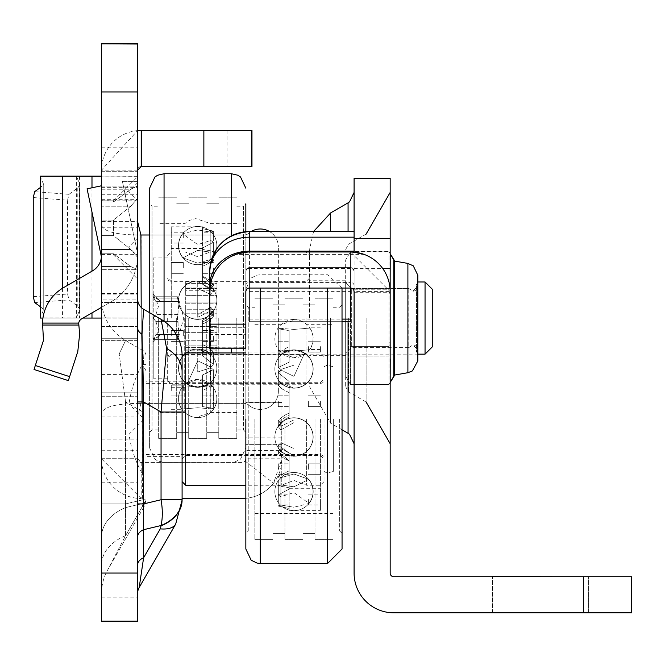 <?xml version="1.0" encoding="UTF-8"?>
<svg xmlns="http://www.w3.org/2000/svg" width="665" height="665" viewBox="0 0 665 665"><rect width="100%" height="100%" fill="white"/><g stroke="black" fill="none" stroke-linecap="round" stroke-linejoin="round"><path stroke-width="0.5" stroke-dasharray="3.33 2.49" d="M130.756 206.217L113.54 220.09L113.54 235.626L130.756 249.5L137.589 257.297L137.589 198.419L130.756 206.217L137.589 198.419L137.589 186.067L137.589 269.657L137.589 257.297L130.756 249.5L113.54 235.626L113.54 220.09L130.756 206.217L101.512 206.217L101.512 220.09L113.54 220.09L101.512 220.09L101.512 269.657L101.512 186.067L101.512 206.217L130.756 206.217M137.589 593.504L137.589 565.15L137.589 593.504A12.028 12.028 0 0 1 139.193 587.503L175.685 524.078A42.095 17.581 -150.1 0 1 160.248 528.858L161.046 525.865A42.095 29.767 0 0 0 182.094 500.08L182.094 355.767A42.095 42.095 0 0 0 161.046 319.316L166.624 348.418L161.046 412.017L161.046 499.748L143.607 503.92L143.607 401.951L142.011 334.212L143.607 309.242A12.028 12.028 0 0 1 137.589 298.826L137.589 327.621L137.589 298.826M146.009 412.017L143.008 412.017L143.798 368.186L143.008 412.017L146.009 412.017L146.009 371.477L146.009 500.08A6.01 4.256 0 0 1 143.008 503.762A6.01 4.256 -0 0 0 146.009 500.08L146.009 412.017M146.009 355.767A6.01 6.01 0 0 0 143.008 350.563L125.56 340.497L119.193 353.971L125.56 340.497A48.113 48.113 0 0 1 101.512 298.826L101.512 327.621L101.512 298.826A48.113 48.113 0 0 0 125.56 340.497L143.008 350.563L143.798 368.186L143.008 350.563A6.01 6.01 0 0 1 146.009 355.767L146.009 371.477L146.009 355.767M182.094 456.389L182.094 381.818L182.094 456.389L146.009 456.389L146.009 381.818L146.009 456.389M182.094 381.818L146.009 381.818M125.56 401.951L119.193 353.971L125.56 401.951L101.512 401.951L125.56 401.951L125.56 507.603L125.56 503.92L101.512 503.92L101.512 401.951L101.512 537.062L101.512 503.92L125.56 503.92L143.008 499.748A6.01 2.943 76.6 0 1 143.008 503.43A6.01 2.943 76.6 0 0 143.008 499.748L143.008 412.017L125.56 401.951L143.008 412.017L143.008 499.748L125.56 503.92L125.56 401.951M101.512 327.621L101.512 401.951L101.512 327.621M137.589 247.114L137.589 238.087L137.589 247.114M137.589 191.786L137.589 200.805L137.589 191.786M130.756 189.226L137.589 186.067L137.589 176.74L137.589 186.067L130.756 189.226L113.54 201.936L113.54 200.797L113.54 201.936L130.756 189.226L101.512 189.226L101.512 201.936L101.512 189.226L130.756 189.226M137.589 260.331L137.589 293.415L137.589 260.331M101.512 260.331L101.512 293.415L101.512 260.331M137.589 176.316L101.512 176.15L137.589 176.15L137.589 299.932L101.512 299.932L101.512 317.912L137.589 318.07L101.512 317.912M101.512 299.932L101.512 294.08L137.589 294.08M137.589 200.14L101.512 200.14L101.512 294.08M101.512 200.14L101.512 194.288L137.589 194.288M101.512 176.316L101.512 194.288M101.512 318.07L137.589 318.07L137.589 176.15L101.512 176.15L101.512 318.07L76.375 318.07L79.858 309.458L77.797 306.349L69.01 299.89L67.564 294.013L33.25 296.673M138.037 403.389L244.404 403.389A6.01 6.01 0 0 1 248.386 404.894A18.038 18.038 0 0 0 278.361 391.361A18.038 18.038 0 0 1 248.386 404.894A6.01 6.01 0 0 0 244.404 403.389L138.037 403.389C111.471 403.78 99.293 408.302 101.512 416.972L101.512 221.428C99.285 230.09 111.454 234.612 138.037 235.003L140.914 235.003L138.037 235.003M140.914 403.389L137.589 416.972L101.512 416.972L101.512 621.16M101.512 44.023L137.589 43.84L101.512 43.84L101.512 221.428L137.589 221.428L137.589 621.16M101.512 302.434L101.512 374.594L101.512 254.321L101.512 302.434L137.589 302.434L137.589 374.594L137.589 254.321L137.589 302.434L101.512 302.434M101.512 255.252L101.512 185.768L101.512 255.252A18.038 18.038 0 0 1 101.429 256.923A18.038 18.038 0 0 0 101.512 255.252A18.038 18.038 0 0 1 92.51 270.863L63.524 287.662A42.095 42.095 0 0 0 42.535 323.09L43.483 340.38L34.031 369.466L68.345 380.613L77.797 351.527L79.625 334.121L78.694 323.09L42.535 323.09M101.512 307.355L110.598 302.093A54.123 54.123 0 0 0 137.589 255.252L137.589 338.726L137.589 255.252A54.123 54.123 0 0 1 110.598 302.093L101.512 307.355L101.512 338.726L137.589 338.726L137.589 392.175L137.589 338.726L101.512 338.726L101.512 340.663L101.512 307.355L81.604 318.884A6.01 6.01 0 0 0 78.694 323.09M101.512 392.175L101.512 340.663L101.512 396.249L101.512 392.175L137.589 392.175L137.589 396.249L137.589 392.175L101.512 392.175M101.512 565.15L101.512 593.504L101.512 565.15A48.113 34.023 0 0 1 125.56 535.691L107.921 569.514L144.413 506.082L107.921 569.514L125.56 535.691A48.113 34.023 0 0 0 101.512 565.15M137.589 565.15L137.589 401.951L137.589 565.15A12.028 8.504 0 0 1 143.607 557.785L143.607 503.92L137.589 503.92M142.011 334.212A12.028 8.504 180 0 1 137.589 327.621L137.589 401.951L143.607 401.951L161.046 412.017L182.094 412.017L182.094 481.643L182.094 356.565M137.589 299.932L137.589 317.912M137.589 181.37L137.589 253.531L122.385 181.37L137.589 181.37L137.589 253.531L122.385 181.37L137.589 181.37M137.589 269.649L137.589 278.976L137.589 269.649L130.756 266.499L113.54 253.781L113.54 254.919L113.54 253.781L130.756 266.499L137.589 269.649L101.512 269.657L137.589 269.657M137.589 44.023L137.589 221.428M278.361 391.361L278.361 247.031L278.361 391.361M141.196 307.421L141.196 403.389L141.196 235.003L244.404 235.003A6.01 6.01 0 0 0 248.386 233.498A18.038 18.038 0 0 1 251.079 231.536M269.549 231.536A18.038 18.038 0 0 1 278.361 247.031A18.038 18.038 0 0 0 248.386 233.498A6.01 6.01 0 0 1 244.404 235.003L149.617 235.003M281.927 450.371L281.927 402.259L281.927 450.371L245.842 450.371L245.842 458.792L245.842 402.259L281.927 402.259L245.842 402.259L245.842 450.371M281.927 444.353L245.842 444.353L281.927 444.353M245.842 458.792A3.608 3.608 0 0 1 242.235 462.399L141.196 462.399L242.235 462.399A3.608 3.608 0 0 0 245.077 461.011L245.842 458.792L281.927 458.792A39.692 39.692 0 0 1 245.842 498.318M182.094 498.484L242.235 498.484A39.692 39.692 0 0 0 273.531 483.197L281.927 458.792M141.196 498.484L101.512 458.792A39.692 39.692 0 0 0 141.196 498.484L141.196 462.399L137.589 458.792A3.608 3.608 0 0 0 141.196 462.399M251.877 130.44L251.877 166.524L251.969 130.44L141.196 130.44A39.692 39.692 0 0 0 101.512 170.132L137.589 130.606M251.877 166.524L141.196 166.524A3.608 3.608 0 0 0 137.589 170.132L101.512 170.132M101.512 458.717L137.589 458.717L101.512 458.717M101.512 458.792L137.589 458.792M101.512 171.262L137.589 171.262L101.512 171.262M101.512 201.936L113.54 201.936L101.512 201.936M101.512 235.626L113.54 235.626L101.512 235.626M101.512 253.781L113.54 253.781L101.512 253.781M245.077 461.011L273.531 483.197M101.512 396.249L137.589 396.249L101.512 396.249M101.429 256.923L87.073 188.81L101.512 185.768M101.512 176.15L40.257 176.15M42.959 318.07L83.009 318.07M40.257 318.07L76.375 318.07L76.375 176.15L79.625 183.715L79.625 310.505M40.249 306.64L43.74 309.607L40.482 317.022L40.482 177.198L43.74 184.612L40.249 187.588M43.74 184.612L43.74 309.607L43.74 184.612M33.25 197.547L67.564 200.207L67.564 294.013M67.564 200.207L69.01 194.33L77.797 187.871L79.858 184.762L79.625 183.715M144.413 506.082A6.01 2.51 -150.1 0 1 142.202 506.763A6.01 2.51 -150.1 0 0 144.413 506.082L146.009 500.08L144.413 506.082M101.512 537.062A48.113 34.023 0 0 1 125.56 507.603A48.113 34.023 -0 0 0 101.512 537.062M101.512 593.504A48.113 48.113 0 0 1 107.921 569.514A48.113 48.113 0 0 0 101.512 593.504M139.193 587.503L143.607 557.785L160.248 528.858M137.589 537.062A12.028 8.504 0 0 1 143.607 529.697L161.046 525.525A42.095 20.607 76.6 0 0 161.046 499.748L182.094 499.748A42.095 29.767 180 0 1 161.046 525.525M161.046 319.316L143.607 309.242M306.623 419.1L306.623 485.259L306.623 419.1M324.021 419.1L324.021 481.643L324.021 419.1M320.414 419.1L320.414 510.363L320.414 419.1M185.701 485.259L185.701 352.949M281.278 419.1L281.278 485.259L281.278 419.1M185.701 419.1L185.701 382.724L185.701 419.1M293.947 319.574A19.094 19.094 0 0 1 313.04 338.668A19.094 19.094 0 0 1 293.947 357.762A19.094 19.094 0 0 1 274.853 338.668A19.094 19.094 0 0 1 293.947 319.574M278.311 401.203L278.311 406.614L278.311 401.203M289.142 401.203L289.142 406.614L289.142 401.203M278.311 469.257L278.311 463.838L278.311 469.257M289.142 469.257L289.142 463.838L289.142 469.257M278.311 499.54L278.311 494.128L278.311 499.54M289.142 499.54L289.142 494.128L289.142 499.54M278.311 346.631L278.311 352.051L278.311 346.631M289.142 346.631L289.142 352.051L289.142 346.631M320.414 401.203L320.414 406.614L320.414 401.203M308.385 401.203L308.385 406.614L308.385 401.203M320.414 469.257L320.414 463.838L320.414 469.257M308.385 469.257L308.385 463.838L308.385 469.257M320.414 499.54L320.414 504.951L320.414 499.54M308.385 499.54L308.385 504.951L308.385 499.54M320.414 346.631L320.414 352.051L320.414 346.631M308.385 346.631L308.385 352.051L308.385 346.631M280.854 355.002L278.311 352.724L278.311 356.257L278.311 352.724L289.142 346.448L289.142 362.201L289.142 330.63L289.142 338.668L289.142 330.63L278.311 328.751L278.311 338.668L278.311 328.751L289.142 330.63L289.142 346.448L278.311 352.724L280.854 355.002L280.854 369.457L278.311 367.496L278.311 356.257L278.311 367.496L289.142 362.201L278.311 367.496L280.854 369.457L293.947 365.176L280.854 369.457L280.854 354.852L283.232 352.974L293.947 349.99L304.67 352.974L293.947 376.382L304.67 352.974L293.947 349.99L283.232 352.974L280.854 355.002M278.311 385.043L278.311 381.644L278.311 385.193L282.642 389.258L289.142 392.683L289.142 387.545L289.142 416.98L289.142 413.223L289.142 414.968L282.168 419.1L289.142 414.968L289.142 392.683L282.642 389.258L278.311 385.043L280.854 382.583L278.311 385.043M280.854 429.923L278.311 426.672L278.311 421.178L278.311 426.672L285.302 419.1L289.142 416.98L285.302 419.1L278.311 426.672L280.854 429.923L280.854 422.898L280.854 426.298L278.311 423.455L278.311 420.77L278.311 423.455L282.168 419.1L278.311 423.455L280.854 426.298L293.947 419.898L280.854 426.298L280.854 429.923L293.947 422.608L293.947 455.508L293.947 422.608L280.854 429.923M278.311 445.326L278.311 452.832L278.311 445.326L289.142 452.981L289.142 460.18L289.142 452.981L278.311 445.326L280.854 442.666L278.311 445.326M280.854 496.697L278.311 494.926L278.311 484.527L278.311 494.926L289.142 489.108L289.142 481.252L289.142 489.108L278.311 494.926L280.854 496.697L280.854 477.719L278.311 476.132L278.311 484.527L278.311 476.132L289.142 470.853L289.142 481.252L289.142 452.981L289.142 470.853L278.311 476.132L280.854 477.719L293.947 474.012L280.854 477.719L280.854 496.697L293.947 492.582L309.109 503.422L293.947 507.229L309.109 503.422L293.947 492.582L280.854 496.697M278.311 485.866L278.311 498.617L278.311 485.866L289.142 487.769L289.142 501.892L289.142 487.769L278.311 485.866L280.854 485.001L278.311 485.866M280.854 505.043L278.311 506.082L278.311 498.617L278.311 506.082L289.142 508.526L289.142 501.892L289.142 510.363L289.142 508.526L278.311 506.082L280.854 505.043L280.854 485.001L293.947 486.788L308.801 479.332L293.947 474.012L308.801 479.332L293.947 486.788L280.854 485.001L280.854 505.043L293.947 507.229L280.854 505.043M280.854 448.675L278.311 451.743L278.311 453.239L278.311 451.743L289.142 460.779L289.142 460.18L289.142 489.108L289.142 460.604L278.311 451.743L280.854 448.675L280.854 451.103L280.854 442.666L293.947 448.592L293.947 419.898L293.947 448.592L280.854 442.666L280.854 451.103L280.854 448.675L293.947 455.508L280.854 448.675M278.311 372.824L278.311 381.644L278.311 372.824L289.142 381.436L289.142 387.545L289.142 381.436L278.311 372.824L280.854 370.039L278.311 372.824M280.854 370.039L280.854 383.057L280.854 382.583L293.947 388.194L293.947 365.176L293.947 388.194L280.854 382.583L280.854 383.057L280.854 370.039L293.947 376.382L280.854 370.039M280.854 328.352L278.311 328.751L280.854 328.352L280.854 350.006L278.311 350.405L278.311 338.668L278.311 350.405L289.142 352.284L289.142 338.668L289.142 362.201L289.142 352.284L278.311 350.405L280.854 350.006L293.947 351.07C314.279 349.383 314.279 349.383 293.947 351.07C314.279 349.383 314.279 349.383 293.947 351.07L280.854 350.006L280.854 328.352L293.947 329.416C314.645 327.687 314.645 327.687 293.947 329.416C314.645 327.687 314.645 327.687 293.947 329.416L280.854 328.352M289.142 416.98L289.142 381.436L289.142 416.98M289.142 487.769L289.142 488.717L289.142 487.769M272.899 419.1L272.899 539.382L272.899 419.1M284.928 419.1L284.928 539.382L284.928 419.1M302.974 419.1L302.974 539.382L302.974 419.1M314.994 419.1L314.994 539.382L314.994 419.1M280.946 419.1L280.946 513.521L280.946 419.1M254.861 419.1L254.861 539.382L254.861 419.1M306.956 419.1L306.956 513.521L306.956 419.1M333.04 419.1L333.04 539.382L333.04 419.1M245.842 533.363L245.842 304.844L245.842 533.363L248.244 530.961L248.244 419.1L248.244 530.961L254.861 530.961M342.059 548.999L342.059 289.209M339.657 419.1L339.657 530.961L339.657 419.1M245.842 291.528L245.842 231.694M248.244 419.1L248.244 307.247L248.244 419.1M146.009 473.829L146.009 364.378L146.009 473.829L142.401 473.829L142.401 364.378L142.401 473.829A110.964 110.964 0 0 1 129.018 434.295L129.018 403.913L143.607 418.501L143.607 419.706L143.607 418.501M146.009 364.378L142.401 364.378A110.964 110.964 0 0 0 129.018 403.913L129.018 434.295L143.607 419.706M333.639 419.1L333.639 471.427L333.639 419.1M354.088 318.07L354.088 443.705L354.088 318.07M309.582 318.07L309.582 249.375L309.582 318.07M345.667 318.07L345.667 386.764L345.667 318.07M390.172 318.07L390.172 192.434L390.172 318.07M540.512 612.748L492.399 612.748L540.512 612.748M492.399 612.806L492.399 576.721L492.399 612.806L588.616 612.806L588.616 576.721L588.616 612.806L492.399 612.806M209.758 348.194L245.834 348.136L245.834 291.611A3.608 3.608 0 0 1 249.441 288.003L350.48 288.003L354.088 291.669A3.608 3.608 180 0 0 350.48 288.061L350.48 267.638A3.608 3.591 -0 0 1 354.088 271.237A3.608 3.608 180 0 0 350.48 267.613L353.007 268.652L354.088 271.229L354.088 291.669L354.088 271.237A3.608 3.608 180 0 0 350.48 267.613L249.441 267.613A3.608 3.608 180 0 0 245.834 271.229L245.834 291.669A3.608 3.608 0 0 1 249.441 288.061L249.441 288.061A3.608 3.608 180 0 0 245.834 291.669L245.834 271.237A3.608 3.608 180 0 1 249.441 267.613L249.441 288.061L249.441 267.613A3.608 3.591 -0 0 0 245.834 271.237L246.915 268.652L249.441 267.613L350.48 267.613L249.441 267.638L350.48 267.613L350.48 268.419L249.441 268.419A3.608 3.126 180 0 0 245.834 271.544M209.758 348.136L209.758 291.611A39.692 39.692 0 0 1 249.441 251.919L350.48 251.919L390.172 291.611L390.172 292.7L390.172 291.611L354.088 291.611L354.088 292.7L354.088 252.143L249.441 251.977L350.48 251.977A39.692 39.692 0 0 1 354.088 252.143L350.48 251.985L364.088 254.379L235.834 254.379L249.441 251.977L235.834 254.379M354.088 178.436L354.088 238.569L390.172 238.569L390.172 573.122M354.088 573.122L354.088 238.569M390.172 178.436L390.172 238.569M342.059 321.685L249.441 321.685L342.059 321.685L249.441 321.685L249.441 288.003L249.441 321.685L350.48 321.685L350.48 288.061A3.608 3.608 0 0 1 354.088 291.669L353.007 289.1L350.48 288.061L249.441 288.061L246.915 289.1L245.834 291.611M209.758 347.803L209.758 327.754L209.758 347.803L245.834 347.803L245.834 327.754L245.834 347.803M209.758 327.754L245.834 327.754L209.758 327.754M209.758 291.669L209.758 291.669A39.692 39.692 0 0 1 249.441 251.977L350.48 251.977L249.441 251.977C225.335 254.329 212.11 267.563 209.758 291.669L209.758 291.611M354.088 251.977L354.088 231.694L249.441 231.694A39.692 39.543 -0 0 0 209.758 271.237L209.758 285.551M249.441 251.927L350.48 251.927L249.441 251.927L350.48 251.927L249.441 251.927L249.441 288.061L350.48 288.061L249.441 288.061L350.48 288.012L350.48 291.619L350.48 251.919L350.48 288.012L249.441 288.012L249.441 291.619L249.441 251.927L350.48 251.927L350.48 288.061L249.441 288.061L350.48 288.003M631.75 612.806L631.75 576.73M354.088 573.055A39.692 39.692 0 0 0 393.78 612.748L631.75 612.748M583.637 612.748L583.637 576.663L631.75 576.663M583.637 576.663L393.78 576.663A3.608 3.608 0 0 1 390.172 573.055M354.088 292.7L390.172 292.7M249.441 231.536L249.441 251.977M185.061 318.07L185.061 384.22L185.061 318.07M167.663 318.07L167.663 380.613L167.663 318.07M171.271 318.07L171.271 226.807L171.271 318.07M305.975 318.07L305.975 384.22L305.975 318.07M210.398 318.07L210.398 384.22L210.398 318.07M197.729 417.595A19.094 19.094 0 0 1 178.636 398.501A19.094 19.094 0 0 0 197.729 417.595A19.094 19.094 0 0 0 216.823 398.501A19.094 19.094 0 0 1 197.729 417.595M216.823 398.501A19.094 19.094 180 0 0 197.729 379.407A19.094 19.094 180 0 0 178.636 398.501A19.094 19.094 0 0 1 197.729 379.407A19.094 19.094 0 0 1 216.823 398.501M213.365 335.966L213.365 341.378L213.365 335.966M202.542 335.966L202.542 341.378L202.542 335.966M213.365 267.92L213.365 273.332L213.365 267.92M202.542 267.92L202.542 273.332L202.542 267.92M213.365 237.638L213.365 232.218L213.365 237.638M202.542 237.638L202.542 232.218L202.542 237.638M213.365 390.538L213.365 395.949L213.365 390.538M202.542 390.538L202.542 395.949L202.542 390.538M171.271 335.966L171.271 330.555L171.271 335.966M183.299 335.966L183.299 330.555L183.299 335.966M171.271 267.92L171.271 262.509L171.271 267.92M183.299 267.92L183.299 262.509L183.299 267.92M171.271 237.638L171.271 232.218L171.271 237.638M183.299 237.638L183.299 232.218L183.299 237.638M171.271 390.538L171.271 385.126L171.271 390.538M183.299 390.538L183.299 385.126L183.299 390.538M210.822 382.167L213.365 384.453L213.365 380.912L213.365 384.453L202.542 390.721L202.542 374.977L202.542 406.539L202.542 398.501L202.542 406.539L213.365 408.418L213.365 398.501L213.365 408.418L202.542 406.539L202.542 390.729L213.365 384.453L210.822 382.167L210.822 367.712L213.365 369.674L213.365 380.912L213.365 369.674L202.542 374.977L213.365 369.674L210.822 367.712L197.729 371.993L210.822 367.712L210.822 382.325L208.444 384.204L197.729 387.18L187.015 384.204L197.729 360.796L187.015 384.204L197.729 387.18L208.444 384.204L210.822 382.167M213.365 352.126L213.365 355.526L213.365 351.985L209.043 347.911L202.542 344.487L202.542 349.632L202.542 344.495L209.043 347.92L213.365 352.134L210.822 354.113L210.822 367.13L213.365 364.345L213.365 355.526L213.365 364.345L202.542 355.733L202.542 349.632L202.542 355.733L213.365 364.345L210.822 367.13L210.822 354.113A19.243 19.243 0 0 0 178.486 368.219A19.243 19.243 0 0 0 187.015 384.204A19.243 19.243 0 0 1 197.729 348.975A19.243 19.243 0 0 1 210.822 354.113L213.365 351.985A25.262 25.262 0 0 0 209.043 347.911A25.262 25.262 0 0 1 213.365 351.985L210.822 354.113L213.365 352.126M210.822 307.247L213.365 310.497L213.365 316L213.365 310.497L206.374 318.07L202.542 320.197L202.542 323.348L202.542 320.197L206.374 318.07L213.365 310.497L210.822 307.247L210.822 314.271L210.822 310.871L213.365 313.722L213.365 316.407L213.365 313.722L209.508 318.07L202.542 322.209L202.542 323.946L202.542 322.201L209.508 318.07L213.365 313.722L210.822 310.871L197.729 317.28L210.822 310.871L210.822 307.247L197.729 314.562L197.729 281.661L197.729 314.562L210.822 307.247M213.365 291.844L213.365 284.337L213.365 291.844L202.542 284.196L202.542 276.989L202.542 284.196L213.365 291.844L210.822 294.512L213.365 291.844M210.822 240.472L213.365 242.243L213.365 252.642L213.365 242.243L202.542 248.062L202.542 255.917L202.542 248.07L213.365 242.243L210.822 240.481L210.822 259.45L213.365 261.037L213.365 252.642L213.365 261.037L202.542 266.324L202.542 255.917L202.542 284.196L202.542 266.324L213.365 261.037L210.822 259.45L197.729 263.157L210.822 259.45L210.822 240.481L197.729 244.587L182.576 233.756L197.729 229.94L182.567 233.748L197.729 244.587L210.822 240.481M213.365 251.304L213.365 238.552L213.365 251.304L202.542 249.4L202.542 235.285L202.542 249.408L213.365 251.304L210.822 252.168L213.365 251.304M210.822 232.135L213.365 231.088L213.365 238.552L213.365 231.088L202.542 228.652L202.542 235.285L202.542 226.807L202.542 228.652L213.365 231.088L210.822 232.135L210.822 252.168L197.729 250.381L182.883 257.837L197.729 263.157L182.883 257.837L197.729 250.389L210.822 252.168L210.822 232.135L197.729 229.94L210.822 232.135M210.822 288.502L213.365 285.435L213.365 283.93L213.365 285.426L210.822 288.502L210.822 286.066L210.822 294.512L197.729 288.577L197.729 317.28L197.729 288.585L210.822 294.512L210.822 286.066L210.822 288.502L197.729 281.661L210.822 288.502M213.365 285.435L202.542 276.399L202.542 276.989L202.542 248.07M210.822 354.586L197.729 348.984L197.729 371.993L197.729 348.984L210.822 354.595M210.822 367.138L197.729 360.796L210.822 367.13M210.822 408.817L213.365 408.418L210.822 408.817L210.822 387.171L213.365 386.764L213.365 398.501L213.365 386.764L202.542 384.894L202.542 398.501L202.542 374.977L202.542 384.894L213.365 386.764L210.822 387.171L197.729 386.107C177.405 387.786 177.405 387.786 197.729 386.107C177.405 387.786 177.405 387.786 197.729 386.107L210.822 387.171L210.822 408.817L197.729 407.753C177.04 409.482 177.04 409.482 197.729 407.753C177.04 409.482 177.04 409.482 197.729 407.753L210.822 408.817M202.542 320.197L202.542 355.733L202.542 320.197M202.542 248.062L202.542 276.565L213.365 285.426M218.777 318.07L218.777 438.343L218.777 318.07M206.749 318.07L206.749 438.343L206.749 318.07M188.71 318.07L188.71 438.343L188.71 318.07M176.682 318.07L176.682 438.343L176.682 318.07M210.73 318.07L210.73 412.483L210.73 318.07M236.815 318.07L236.815 438.343L236.815 318.07M184.729 318.07L184.729 412.483L184.729 318.07M158.644 318.07L158.644 438.343L158.644 318.07M236.815 206.217L243.432 206.217L243.432 318.07L243.432 206.217L245.842 203.806L245.842 447.969L245.842 304.844L248.244 307.247L254.861 307.247M149.617 188.17L149.617 447.969L149.617 203.806L152.027 206.217L152.027 318.07L152.027 206.217L158.644 206.217M245.842 318.07L245.842 432.333L245.842 318.07M243.432 318.07L243.432 429.923L243.432 318.07M152.027 318.07L152.027 429.923L152.027 318.07M178.843 331.12L177.331 318.07L178.062 321.627L178.062 334.503L178.843 331.12M155.951 321.627L158.869 331.12L153.224 338.901L155.951 334.503L155.951 321.627L153.224 318.07L153.224 378.202L153.224 257.929L153.224 338.901L153.64 339.383L153.224 338.901L155.951 338.069L153.224 338.901L153.224 318.07L155.951 321.627L178.062 321.627L155.951 321.627M177.755 335.775L177.447 339.383L178.062 338.069L177.447 339.383L177.755 335.775M155.951 301.627L153.224 297.238L153.224 294.013L153.224 297.238L153.64 296.756L153.224 297.238L155.951 298.07L153.224 297.238L158.869 305.019L155.951 314.512L155.951 301.627L178.062 301.627L178.062 314.512L177.331 318.07L178.843 305.019L177.447 296.756L178.062 301.627L155.951 301.627M178.062 298.07L179.359 301.586L178.062 298.07L155.951 298.07L160.797 301.586L155.951 298.07L178.062 298.07M153.224 342.126L153.224 338.901L153.224 342.126L160.797 334.553L155.951 338.069L160.797 334.553L179.359 334.553L178.062 338.069L183.781 318.07L179.359 301.586L160.797 301.586L153.224 294.013M432.267 346.931L432.267 289.2M425.051 281.985L425.051 354.154M216.973 321.852L216.973 312.434L216.973 321.852M216.973 332.733L216.973 340.763L216.973 332.733M216.973 346.116L216.973 353.705L216.973 345.867L216.973 351.037L216.973 345.867L185.701 345.867L185.701 351.037L185.701 340.763L185.701 353.705L185.701 345.867L216.973 345.867L216.973 347.645L216.973 339.291L216.973 346.116M216.973 353.955L216.973 350.164L216.973 353.955M185.701 321.852L185.701 312.434L185.701 318.07L185.701 314.287L185.701 318.07L216.973 318.07L185.701 318.07L185.701 331.012L185.701 321.852M185.701 331.012L185.701 339.291L185.701 323.697L185.701 326.374L216.973 326.374L216.973 323.697L216.973 332.334L216.973 326.374L185.701 326.374L185.701 331.012M185.701 339.283L185.701 332.733L185.701 334.121L216.973 334.121L216.973 339.283L216.973 334.121L185.701 334.121L185.701 339.283M185.701 353.705L185.701 349.075L185.701 351.752L185.701 349.075L216.973 349.075L216.973 355.035L216.973 349.075L185.701 349.075L185.701 353.705M185.701 305.127L185.701 313.198L185.701 305.127L185.701 312.434L185.701 309.757L216.973 309.757L216.973 312.434L216.973 303.406L216.973 312.434L216.973 305.127L216.973 309.757L185.701 309.757L185.701 305.127M185.701 296.848L185.701 303.406L185.701 296.848L185.701 303.406L185.701 302.018L216.973 302.018L216.973 303.406L216.973 295.368L216.973 303.406L216.973 296.848L216.973 302.018L185.701 302.018L185.701 296.848M185.701 290.023L185.701 295.368L185.701 290.023L185.701 295.368L216.973 295.368L216.973 288.485L216.973 295.368L216.973 290.023L216.973 295.368L185.701 295.368L185.701 290.023M185.701 285.102L185.701 290.272L185.701 288.884L185.701 290.272L216.973 290.272L216.973 283.623L216.973 290.272L216.973 285.102L216.973 290.272L185.701 290.272L185.701 285.102M185.701 282.425L185.701 287.064L185.701 284.387L185.701 287.064L216.973 287.064L216.973 281.104L216.973 287.064L216.973 282.425L216.973 287.064L185.701 287.064L185.701 282.425M185.701 346.116L185.701 340.763L216.973 340.763L185.701 340.763L185.701 346.116M185.701 282.184L185.701 285.967L185.701 282.184M216.973 282.184L216.973 285.967L216.973 282.184M185.701 313.198L216.973 313.198L185.701 313.198M185.701 322.932L216.973 322.932L185.701 322.932M185.701 332.334L216.973 332.334L185.701 332.334M185.701 347.645L216.973 347.645L185.701 347.645M185.701 352.517L216.973 352.517L185.701 352.517M185.701 355.035L216.973 355.035L185.701 355.035M185.701 353.955L185.701 350.164L185.701 353.955M185.701 350.164L216.973 350.164M185.701 340.763L216.973 340.763L185.701 340.763M185.701 303.797L216.973 303.797L185.701 303.797M185.701 288.485L216.973 288.485L185.701 288.485M185.701 283.623L216.973 283.623L185.701 283.623M185.701 281.104L216.973 281.104L185.701 281.104M185.701 285.967L216.973 285.967M185.701 295.368L216.973 295.368L185.701 295.368M153.224 318.07L155.951 314.512L153.224 318.07M412.923 291.187A4.464 4.464 180 0 0 416.481 284.038L416.481 352.101L416.481 284.038L417.387 286.723L412.923 291.187L408.825 288.502L351.685 288.502L345.667 282.484L345.667 353.655L345.667 282.484L351.685 288.502L351.685 347.637L345.667 353.655L351.685 347.637L351.685 288.502L408.825 288.502L408.825 347.637L351.685 347.637L408.825 347.637L408.825 288.502M412.923 344.952A4.464 4.464 0 0 1 416.481 352.101L417.387 349.416L417.387 286.723L417.387 349.416L412.923 344.952L408.825 347.637M417.836 352.101L416.481 352.101L417.836 352.101L417.836 284.038L416.481 284.038L417.836 284.038L417.836 352.101M388.975 251.619L390.172 253.681L388.975 251.619L350.463 251.619L350.463 346.34L388.975 346.34L390.172 341.079M390.172 295.06L388.975 289.799L388.975 280.123L350.463 280.123L388.975 280.123L388.975 289.799L350.463 289.799L350.463 251.619L345.667 259.932L345.667 376.207L345.667 259.932L350.463 251.619M388.975 356.016L388.975 346.34L350.463 346.34L350.463 384.52L388.975 384.52L350.463 384.287L350.463 289.799L388.975 289.799L388.975 356.016L350.463 356.016L388.975 356.016L388.975 384.287M390.172 382.458L388.975 384.52L350.463 384.52L345.667 376.207L350.463 384.52L388.975 384.52L390.172 382.458M393.78 259.932L393.78 376.207M216.973 354.154L417.836 354.154L417.836 281.985L216.973 281.985M388.975 251.852L350.463 251.852L388.975 251.852L388.975 280.123M182.094 371.477A42.095 29.767 0 0 0 166.624 348.418M146.009 371.477A6.01 4.256 0 0 0 143.798 368.186A6.01 4.256 180 0 1 146.009 371.477M101.512 249.5L130.756 249.5L101.512 249.5M281.927 402.441L245.842 402.441M281.927 437.911L245.842 437.911M142.368 498.484L142.368 462.399M227.912 130.44L227.912 166.524M101.512 439.091L137.589 439.091M101.512 199.3L137.589 199.3M101.512 450.737L137.589 450.737M101.512 187.655L137.589 187.655M101.512 91.953L137.589 91.953M101.512 147.206L137.589 147.206M101.512 597.104L137.589 597.104M101.512 482.773L137.589 482.773M101.512 326.49L137.589 326.49L101.512 326.49M101.512 266.499L130.756 266.499L101.512 266.499M69.634 376.648L35.32 365.501M42.535 325.027L78.678 325.027M137.589 340.663L101.512 340.663L137.589 340.663M91.986 187.771L91.986 212.127M91.986 271.17L91.986 312.866M62.46 288.294L62.46 318.07M109.035 176.15L109.035 318.07M77.797 187.871L77.797 306.349M79.509 176.15L79.509 318.07M69.01 194.33L34.696 191.661M40.257 176.316L76.375 176.316M34.696 302.558L69.01 299.89M76.375 317.912L40.257 317.912M142.202 506.763L125.56 535.691L125.56 507.603L143.008 503.43L125.56 507.603L125.56 535.691L142.202 506.763L143.008 503.762L142.202 506.763M143.008 503.43A6.01 4.256 180 0 0 146.009 499.748L143.008 499.748L146.009 499.748A6.01 4.256 180 0 1 143.008 503.43M260.273 563.438L260.273 288.061M327.629 563.438L327.629 288.061M348.069 433.289L348.069 321.685M330.63 231.536L330.63 212.916M348.069 231.536L348.069 202.85M348.676 318.07L348.676 391.968L348.676 318.07M366.116 318.07L366.116 402.042L366.116 318.07M249.441 288.012L350.48 288.012M354.088 251.952L249.441 251.952A39.692 39.543 -0 0 0 209.758 291.494M631.567 612.748L631.567 576.663M245.834 347.953L209.758 347.953M245.834 300.023L209.758 300.023M350.422 288.003L350.422 251.919M354.088 268.643L382.807 268.643M354.088 291.494A3.608 3.591 -0 0 0 350.48 287.903L249.441 287.903A3.608 3.591 -0 0 0 245.834 291.494M354.088 271.544A3.608 3.126 180 0 0 350.48 268.419L350.48 282.425L249.441 282.425A3.608 3.126 180 0 0 245.834 285.551M354.088 285.551A3.608 3.126 180 0 0 350.48 282.425L350.48 288.061M209.758 334.503L245.834 334.503M249.441 319.092L350.48 319.092M249.441 319.1L342.059 319.1M249.441 282.151L350.48 282.151L249.441 282.151M330.63 318.07L330.63 423.214L330.63 318.07M231.403 348.169L231.403 352.949M164.056 173.74L164.056 321.22M231.403 173.74L231.403 235.867M178.062 338.069L155.951 338.069L178.062 338.069M178.062 314.512L155.951 314.512L178.062 314.512M178.062 334.503L155.951 334.503L178.062 334.503M394.769 375.027L394.769 261.112M407.894 263.423L407.894 372.708M137.589 238.087L128.569 247.114L137.589 256.133M137.589 182.767L128.569 191.786L137.589 200.805M101.512 186.067L137.589 186.067L101.512 186.067M101.512 293.415L137.589 293.415M101.512 374.594L137.589 374.594M101.512 254.321L137.589 254.321M101.512 227.255L137.589 227.255M101.512 200.797L113.54 200.797L137.589 176.74M101.512 254.919L113.54 254.919L137.589 278.976M43.774 184.762L43.774 309.458M79.858 184.762L79.858 309.458M76.334 176.192L76.334 318.028M324.021 356.565L320.414 352.949L306.623 352.949L293.947 357.762L281.278 352.949L245.842 352.949M324.021 481.643L320.414 485.259L306.623 485.259L293.947 480.446L281.278 485.259L245.842 485.259M182.094 459.099L185.701 455.483L320.414 455.483L324.021 459.099M182.094 379.108L185.701 382.724L320.414 382.724L324.021 379.108M278.311 395.791L289.142 395.791L278.311 395.791M278.311 463.838L289.142 463.838L278.311 463.838M278.311 494.128L289.142 494.128M278.311 341.22L289.142 341.22L278.311 341.22M308.385 406.614L320.414 406.614L308.385 406.614M308.385 474.669L320.414 474.669L308.385 474.669M308.385 504.951L320.414 504.951M308.385 352.051L320.414 352.051L308.385 352.051M280.854 354.852L278.618 352.974L280.854 354.852A19.243 19.243 0 0 1 283.232 352.974A19.243 19.243 0 0 0 280.854 354.852M278.311 385.193A25.262 25.262 0 0 0 282.642 389.258A25.262 25.262 0 0 1 278.311 385.193L280.854 383.057A19.243 19.243 0 0 0 313.19 368.95A19.243 19.243 0 0 0 304.67 352.974A19.243 19.243 0 0 1 293.947 388.202A19.243 19.243 0 0 1 280.854 383.057L278.311 385.193M280.854 451.103L278.311 453.239A25.262 25.262 0 0 0 289.142 460.779A25.262 25.262 0 0 1 278.311 453.239L280.854 451.103A19.243 19.243 0 0 0 313.19 437.005A19.243 19.243 0 0 0 280.854 422.898L278.311 420.77A25.262 25.262 0 0 1 289.142 413.223A25.262 25.262 0 0 0 278.311 420.77L280.854 422.898A19.243 19.243 0 0 1 313.19 437.005A19.243 19.243 0 0 1 280.854 451.103M309.109 503.422A19.243 19.243 0 0 0 308.801 479.332A19.243 19.243 0 0 1 309.109 503.43M320.414 349.491L309.857 349.491A19.243 19.243 0 0 0 309.857 327.845L320.414 327.845M289.142 488.717L320.414 488.717M289.142 510.363L320.414 510.363M308.385 341.22L320.414 341.22L308.385 341.22M278.311 352.051L289.142 352.051L278.311 352.051M308.385 395.791L320.414 395.791L308.385 395.791M308.385 463.838L320.414 463.838L308.385 463.838M308.385 494.128L320.414 494.128M278.311 406.614L289.142 406.614L278.311 406.614M278.311 474.669L289.142 474.669L278.311 474.669M278.311 504.951L289.142 504.951M272.899 304.844L284.928 304.844L272.899 304.844M302.974 304.844L314.994 304.844L302.974 304.844M254.861 513.521L333.04 513.521M314.994 298.826L333.04 298.826L314.994 298.826M254.861 298.826L272.899 298.826L254.861 298.826M284.928 298.826L302.974 298.826L284.928 298.826M284.928 539.382L302.974 539.382L284.928 539.382M254.861 539.382L272.899 539.382L254.861 539.382M314.994 539.382L333.04 539.382L314.994 539.382M254.861 324.686L280.946 324.686L295.809 319.666L299.857 320.513L303.631 322.217L306.956 324.686L333.04 324.686M302.974 533.363L314.994 533.363L302.974 533.363M272.899 533.363L284.928 533.363L272.899 533.363M333.04 530.961L339.657 530.961L342.059 533.363M342.018 288.061L327.629 274.77L260.273 274.77L257.014 275.144L251.162 278.012L245.842 289.209M333.04 307.247L339.657 307.247L342.059 304.844M274.853 368.95A19.094 19.094 0 0 0 293.947 388.044A19.094 19.094 0 0 0 313.04 368.95A19.094 19.094 0 0 0 293.947 349.857A19.094 19.094 0 0 0 274.853 368.95A19.094 19.094 0 0 0 293.947 388.044A19.094 19.094 0 0 0 313.04 368.95A19.094 19.094 0 0 0 293.947 349.857A19.094 19.094 0 0 0 274.853 368.95M274.853 437.005A19.094 19.094 0 0 0 293.947 456.099A19.094 19.094 0 0 0 313.04 437.005A19.094 19.094 0 0 0 293.947 417.911A19.094 19.094 0 0 0 274.853 437.005A19.094 19.094 0 0 0 293.947 456.099A19.094 19.094 0 0 0 313.04 437.005A19.094 19.094 0 0 0 293.947 417.911A19.094 19.094 0 0 0 274.853 437.005M274.853 491.576A19.094 19.094 0 0 0 293.947 510.67A19.094 19.094 0 0 0 313.04 491.576A19.094 19.094 0 0 0 293.947 472.483A19.094 19.094 0 0 0 274.853 491.576A19.094 19.094 0 0 0 293.947 510.67A19.094 19.094 0 0 0 313.04 491.576A19.094 19.094 0 0 0 293.947 472.483A19.094 19.094 0 0 0 274.853 491.576M146.009 454.586L320.414 454.586L322.941 455.625L324.021 458.193M324.021 366.781L326.964 365.226L333.639 366.781M146.009 383.622L320.414 383.622L322.941 382.583L324.021 380.014M324.021 471.427L326.964 472.981L333.639 471.427M313.556 231.536L309.582 249.375M366.116 402.042L348.676 391.968L345.667 386.764M345.667 355.351L309.582 355.351M588.616 612.748L588.616 576.73M492.399 612.748L492.399 576.73M350.48 267.613L249.441 267.613M249.441 291.619L350.48 291.619M345.667 249.375L348.676 244.171L366.116 234.097M345.667 280.78L309.582 280.78M342.059 429.814L330.63 423.214L309.582 386.764M167.663 380.613L171.271 384.22L185.061 384.22L197.729 379.407L210.398 384.22L305.975 384.22L309.582 380.613M167.663 255.526L171.271 251.919L185.061 251.919L197.729 256.732L210.398 251.919L305.975 251.919L309.582 255.526M309.582 278.078L305.975 281.686L171.271 281.686L167.663 278.078M309.582 358.061L305.975 354.453L171.271 354.453L167.663 358.061M213.365 341.378L202.542 341.378L213.365 341.378M213.365 273.332L202.542 273.332L213.365 273.332M213.365 243.049L202.542 243.049M213.365 395.949L202.542 395.949L213.365 395.949M183.299 330.555L171.271 330.555L183.299 330.555M183.299 262.509L171.271 262.509L183.299 262.509M183.299 232.218L171.271 232.218M183.299 385.126L171.271 385.126L183.299 385.126M210.822 382.317L213.066 384.204L210.822 382.325A19.243 19.243 0 0 1 208.444 384.204A19.243 19.243 0 0 0 210.822 382.325M210.822 286.066L213.365 283.938A25.262 25.262 0 0 0 202.542 276.399A25.262 25.262 0 0 1 213.365 283.93L210.822 286.066A19.243 19.243 0 0 0 178.486 300.173A19.243 19.243 0 0 0 210.822 314.271L213.365 316.407A25.262 25.262 0 0 1 202.542 323.946A25.262 25.262 0 0 0 213.365 316.407L210.822 314.271A19.243 19.243 0 0 1 178.486 300.173A19.243 19.243 0 0 1 210.822 286.066M182.567 233.748A19.243 19.243 0 0 0 182.883 257.837A19.243 19.243 0 0 1 182.567 233.748M171.271 387.678L181.819 387.678A19.243 19.243 0 0 0 181.819 409.324L171.271 409.324M202.542 248.461L171.271 248.461M202.542 226.807L171.271 226.807M183.299 395.949L171.271 395.949L183.299 395.949M213.365 385.126L202.542 385.126L213.365 385.126M183.299 341.378L171.271 341.378L183.299 341.378M183.299 273.332L171.271 273.332L183.299 273.332M183.299 243.049L171.271 243.049M213.365 330.555L202.542 330.555L213.365 330.555M213.365 262.509L202.542 262.509L213.365 262.509M213.365 232.218L202.542 232.218M218.777 432.333L206.749 432.333L218.777 432.333M188.71 432.333L176.682 432.333L188.71 432.333M236.815 223.656L210.73 223.656L195.876 218.635L191.819 219.475L188.045 221.179L184.729 223.656L158.644 223.656M176.682 438.343L158.644 438.343L176.682 438.343M236.815 438.343L218.777 438.343L236.815 438.343M206.749 438.343L188.71 438.343L206.749 438.343M206.749 197.796L188.71 197.796L206.749 197.796M236.815 197.796L218.777 197.796L236.815 197.796M176.682 197.796L158.644 197.796L176.682 197.796M236.815 412.483L210.73 412.483L195.876 417.504L191.819 416.656L188.045 414.96L184.729 412.483L158.644 412.483M188.71 203.806L176.682 203.806L188.71 203.806M218.777 203.806L206.749 203.806L218.777 203.806M149.617 447.969L154.937 459.158L157.705 460.928L164.056 462.399L234.662 462.025L240.522 459.158L245.842 447.969M245.842 432.333L243.432 429.923L236.815 429.923M158.644 429.923L152.027 429.923L149.617 432.333M216.823 368.219A19.094 19.094 0 0 0 197.729 349.125A19.094 19.094 0 0 0 178.636 368.219A19.094 19.094 0 0 0 197.729 387.313A19.094 19.094 0 0 0 216.823 368.219A19.094 19.094 0 0 0 197.729 349.125A19.094 19.094 0 0 0 178.636 368.219A19.094 19.094 0 0 0 197.729 387.313A19.094 19.094 0 0 0 216.823 368.219M216.823 300.173A19.094 19.094 0 0 0 197.729 281.079A19.094 19.094 0 0 0 178.636 300.173A19.094 19.094 0 0 0 197.729 319.267A19.094 19.094 0 0 0 216.823 300.173A19.094 19.094 0 0 0 197.729 281.079A19.094 19.094 0 0 0 178.636 300.173A19.094 19.094 0 0 0 197.729 319.267A19.094 19.094 0 0 0 216.823 300.173M216.823 245.601A19.094 19.094 0 0 0 197.729 226.507A19.094 19.094 0 0 0 178.636 245.601A19.094 19.094 0 0 0 197.729 264.695A19.094 19.094 0 0 0 216.823 245.601A19.094 19.094 0 0 0 197.729 226.507A19.094 19.094 0 0 0 178.636 245.601A19.094 19.094 0 0 0 197.729 264.695A19.094 19.094 0 0 0 216.823 245.601M177.447 339.383L153.64 339.383L177.447 339.383M167.663 378.202L153.224 378.202M185.701 354.154L171.271 354.154L168.735 355.185L167.663 357.762M185.701 281.985L171.271 281.985L168.735 280.946L167.663 278.377M167.663 257.929L153.224 257.929M177.447 296.756L153.64 296.756L177.447 296.756"/><path stroke-width="1" d="M137.589 298.826A12.028 12.028 0 0 0 143.607 309.242L142.011 334.212L143.607 401.951L143.607 503.92L161.046 499.748L161.046 412.017L166.624 348.418L161.046 319.316A42.095 42.095 0 0 1 182.094 355.767L182.094 500.08L175.685 524.078A42.095 17.581 -150.1 0 1 160.248 528.858L161.046 525.865A42.095 29.767 0 0 0 182.094 500.08L175.685 524.078L139.193 587.503L143.607 557.785A12.028 8.504 0 0 0 137.589 565.15M142.011 334.212A12.028 8.504 0 0 1 137.589 327.621L137.589 401.951L143.607 401.951L161.046 412.017L182.094 412.017L182.094 356.565L185.701 352.949L185.701 485.259L245.842 485.259M101.512 621.16L137.589 621.16L101.512 621.16L101.512 573.047L137.589 573.047L137.589 43.84L101.512 43.84L137.589 44.023M101.512 44.023L101.512 573.047M137.589 621.16L137.589 573.047M101.512 307.355L81.604 318.884A6.01 6.01 0 0 0 78.694 323.09L79.625 334.121L77.797 351.527L68.345 380.613L34.031 369.466L43.483 340.38L42.535 323.09A42.095 42.095 0 0 1 63.524 287.662L92.51 270.863A18.038 18.038 0 0 0 101.512 255.252M251.079 231.536A18.038 18.038 0 0 1 269.549 231.536M137.589 221.428L140.914 235.003L149.617 235.003M245.842 498.318A39.692 39.692 0 0 1 242.235 498.484L182.094 498.484M141.196 130.44L251.969 130.44L251.969 166.524L141.196 166.524L141.196 130.44L137.589 130.606M137.589 170.132L141.196 166.524M140.914 235.003L141.196 307.421M101.429 256.923L87.073 188.81L101.512 185.768M40.257 176.15L101.512 176.15M40.482 317.022L40.257 318.07L42.959 318.07M83.009 318.07L101.512 318.07M40.257 176.316L40.482 177.198M40.249 187.588L34.696 191.661L33.25 197.547L33.25 296.673L34.696 302.558L40.249 306.64M137.589 593.504A12.028 12.028 0 0 1 139.193 587.503M137.589 503.92L143.607 503.92L143.607 529.697A12.028 8.504 0 0 0 137.589 537.062M161.046 525.525A42.095 29.767 180 0 0 182.094 499.748L161.046 499.748A42.095 20.607 76.6 0 1 161.046 525.525L143.607 529.697L143.607 557.785L160.248 528.858M143.607 309.242L161.046 319.316M245.842 419.1L245.842 548.999L245.842 419.1M342.018 288.061L342.059 548.999L327.629 563.438L327.629 288.061M540.512 576.663L492.399 576.663L540.512 576.663M492.399 576.73L588.616 576.721L492.399 576.663M364.071 254.379L354.088 252.143L354.088 178.436L390.172 178.436L390.172 573.122A3.608 3.608 180 0 0 393.78 576.73L631.75 576.73L631.75 612.806L583.637 612.814L583.637 576.73M245.834 324.146L209.758 324.146L209.758 348.169L245.834 348.169L245.834 291.669A3.608 3.608 0 0 1 249.441 288.061L350.48 288.061A3.608 3.608 0 0 1 354.088 291.669L354.088 573.122A39.692 39.692 180 0 0 393.78 612.814L583.637 612.814M209.758 348.169L245.834 348.169M209.758 324.146L209.758 291.669A39.692 39.692 0 0 1 249.441 251.985A39.692 39.692 180 0 0 209.758 291.669L209.758 271.229A39.692 39.692 180 0 1 249.441 231.536A39.692 39.692 180 0 0 209.758 271.229C212.11 247.114 225.335 233.881 249.441 231.536L249.441 251.985L350.48 251.985A39.692 39.692 0 0 1 390.172 291.669M209.758 291.669L209.758 285.551A39.692 34.372 180 0 1 249.441 251.179L354.088 251.179L354.088 252.143A39.692 39.692 180 0 0 350.48 251.985L354.088 251.985M354.088 178.436L390.172 178.436M354.088 231.536L249.441 231.536L354.088 231.536L249.441 231.536L354.088 231.536L354.088 251.179M342.059 321.685L350.48 321.685L342.059 321.685L350.48 321.685L350.48 288.061M149.617 203.806L149.617 312.716L149.617 188.17L154.937 176.981L157.705 175.211L164.056 173.74L164.056 321.22M245.842 304.844L245.842 291.528M245.842 231.694L245.842 203.806M425.051 281.985L432.267 289.2L432.267 346.931L425.051 354.154L425.051 281.985L417.836 281.985L417.836 275.268L417.836 360.862L417.836 354.154L425.051 354.154M393.78 318.07L393.78 259.932L390.172 253.681L394.769 261.112L394.769 375.027L390.172 382.458L393.78 376.207L393.78 318.07M390.172 277.488L390.23 254.637M390.172 341.079L390.172 295.06M390.172 381.652L390.23 358.792M182.094 371.477A42.095 29.767 180 0 0 166.624 348.418M251.786 130.44L251.786 166.524M203.864 130.44L203.864 166.524M141.321 130.44L141.321 166.524M101.512 91.953L137.589 91.953M42.535 323.09L78.694 323.09M35.32 365.501L69.634 376.648M78.678 325.027L42.535 325.027M91.986 176.15L91.986 187.771M91.986 212.127L91.986 271.17M91.986 312.866L91.986 318.07M62.46 176.15L62.46 288.294M260.273 288.061L260.273 563.438L327.629 563.438M348.069 321.685L348.069 433.289L349.532 434.278L354.088 443.705M348.069 231.536L348.069 202.85L330.63 212.916L330.63 231.536M631.567 612.806L631.567 576.73M245.834 348.103L209.758 348.103M209.758 348.194L245.834 348.194L209.758 348.194M354.088 238.577L390.172 238.577M382.807 268.643L390.172 268.643M354.088 237.172L249.441 237.172A39.692 34.372 180 0 0 209.758 271.544M342.059 319.1L350.48 319.1M231.403 352.949L231.403 348.169M231.403 235.867L231.403 173.74L164.056 173.74M417.836 360.862L412.391 370.929L407.894 372.708L407.894 263.423L394.769 261.112M40.249 176.192L40.249 318.028M185.701 352.949L245.842 352.949M182.094 481.643L185.701 485.259M260.273 563.438L257.014 563.064L251.162 560.196L245.842 548.999M330.63 212.916L313.556 231.536M366.116 234.097L390.172 192.434M366.116 402.042L390.172 443.705M342.059 429.814L348.069 433.289M348.069 202.85L349.532 201.861L354.088 192.434M231.403 173.74L237.754 175.211L240.522 176.981L245.842 188.17M407.894 372.708L394.769 375.027M407.894 263.423L413.273 265.842L417.836 275.268"/></g></svg>
